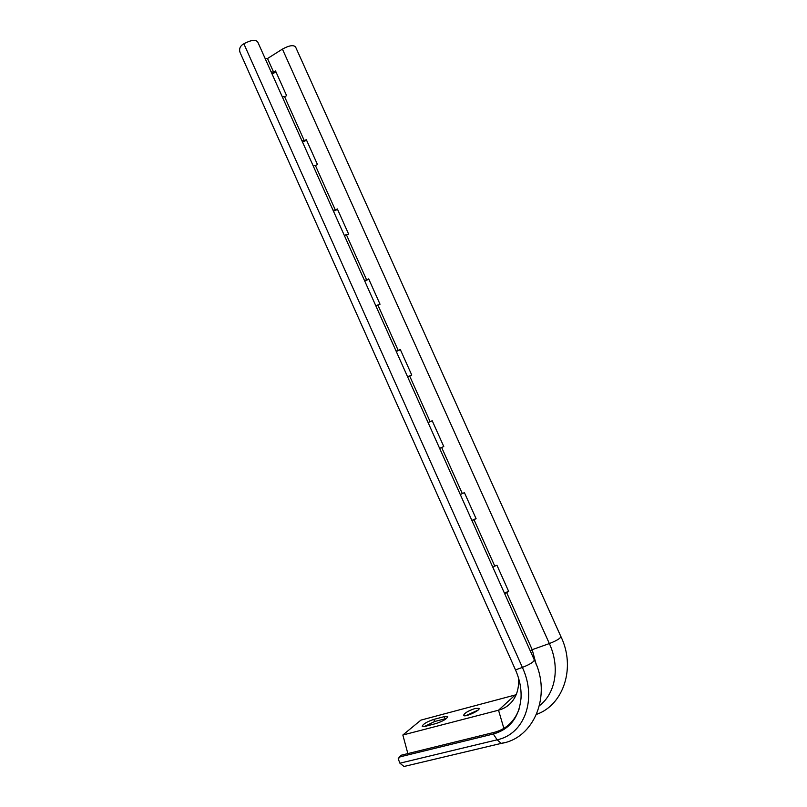<?xml version="1.0" encoding="UTF-8"?>
<svg xmlns="http://www.w3.org/2000/svg" width="807" height="807" viewBox="0 0 807 807"><rect width="100%" height="100%" fill="white"/><g stroke="black" fill="none" stroke-linecap="round" stroke-linejoin="round"><path stroke-width="1.21" d="M504.446 593.185L508.592 591.259M471.893 520.444L476.039 518.568M432.239 420.8L428.103 422.616M400.393 349.693L396.257 351.469M368.839 279.252L364.703 280.987M337.578 209.467L333.452 211.152M306.61 140.317L302.484 141.961M275.923 71.803L273.139 73.538L271.798 73.407M530.421 651.209L532.196 649.675L506.554 592.409L508.733 591.571L496.951 565.263L494.782 566.121L473.951 519.607L472.014 520.727M271.132 71.934L273.623 72.186L267.51 58.538L282.42 49.106C289.219 45.404 293.617 44.718 295.604 47.038L560.845 636.471C575.936 667.056 563.861 704.703 536.675 714.326M273.623 72.186L275.55 70.976L286.596 95.63L284.649 96.82L282.188 96.628M301.939 140.751L304.34 140.801L284.649 96.82M304.34 140.801L306.307 139.641L317.454 164.517L315.476 165.657L313.096 165.677M333.029 210.213L335.349 210.052L315.476 165.657M335.349 210.052L337.346 208.942L348.594 234.04L344.296 235.372M364.411 280.311L366.64 279.938L346.586 235.14M366.64 279.938L368.678 278.879L380.026 304.219L375.78 305.712M396.076 351.075L398.234 350.49L377.979 305.258M398.234 350.49L400.292 349.471L411.752 375.053L407.555 376.708M428.053 422.505L430.111 421.688L409.674 376.042M430.111 421.688L432.209 420.729L443.779 446.543L439.633 448.379M460.323 494.6L462.3 493.561L441.661 447.492M462.3 493.561L464.428 492.663L476.1 518.719L473.951 519.607M506.554 592.409L504.698 593.76M492.895 567.382L494.782 566.121M265.009 58.245L267.51 58.538M465.649 715.708L477.915 710.221M446.574 718.432L434.68 721.488L424.321 726.542M515.491 669.901L522.381 667.419L243.855 43.78L242.463 44.647C239.8 46.695 239.003 49.328 240.083 52.536L515.491 669.901C519.708 679.494 521.544 688.986 521.009 698.378C519.022 717.453 509.782 729.326 493.299 734.027L400.242 756.805L398.204 758.792L399.909 763.19L403.994 766.489L407.807 765.581M519.072 709.171C514.493 721.478 506.16 729.215 494.076 732.403L401.129 755.241L400.242 756.805M398.971 757.44L401.129 755.241M518.356 677.517C519.012 683.781 518.286 689.501 516.167 694.686C512.647 702.766 506.766 707.941 498.524 710.21L402.844 735.016L407.858 753.587M475.222 708.445L479.015 708.354C480.861 710.221 464.63 717.665 463.601 715.436C464.267 713.166 468.141 710.836 475.222 708.445M425.602 726.26L436.113 723.516C443.124 721.125 446.997 718.815 447.724 716.566L444.213 716.646L433.762 719.41C426.842 721.781 422.989 724.081 422.222 726.33L425.602 726.26M516.147 694.736L420.921 720.116L402.844 735.016M282.42 49.106L549.355 643.562L532.196 649.675L536.151 664.322M243.855 43.78C250.987 39.987 255.607 39.392 257.726 41.964L534.284 659.844C552.129 695.442 533.901 738.526 501.248 743.388L504.91 742.49M494.076 732.403L493.299 734.027L497.152 739.807L501.248 743.388L403.994 766.489M534.284 659.844C534.143 661.78 530.179 664.302 522.381 667.419C537.321 699.356 524.389 734.219 497.152 739.807L399.909 763.19M515.128 695.029L498.524 710.21L503.871 728.388M539.57 705.59C555.71 693.263 560.129 666.925 549.355 643.562C556.83 640.617 560.663 638.256 560.845 636.471M434.68 721.488L433.762 719.41M445.131 718.744L444.213 716.646"/></g></svg>
